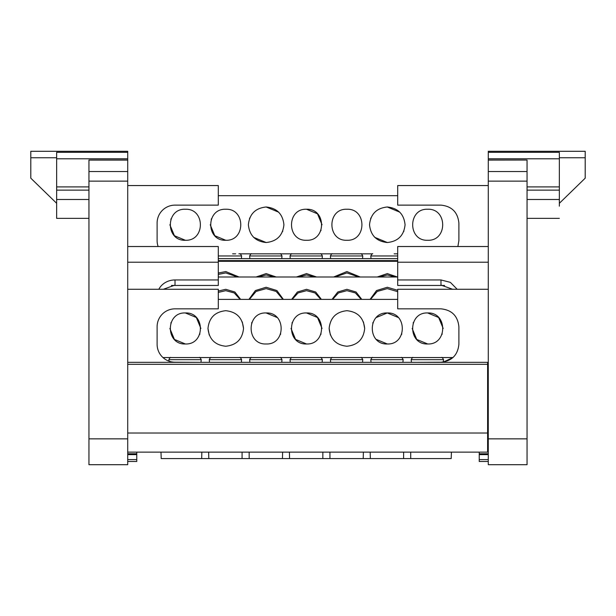 <?xml version="1.0" encoding="UTF-8"?>
<svg xmlns="http://www.w3.org/2000/svg" width="616" height="616" viewBox="0 0 616 616"><rect width="100%" height="100%" fill="white"/><g stroke="black" fill="none" stroke-linecap="round" stroke-linejoin="round"><path stroke-width="0.92" d="M88.95 181.143L127.72 181.143L127.72 464.703L88.95 464.703L88.95 160.037L127.72 160.037L127.72 151.297L30.8 151.297L30.8 157.758L56.649 157.758M30.8 177.139L30.8 157.758L30.8 178.178L56.649 203.311L33.056 180.373M79.264 151.297L59.875 151.297M127.72 152.329L56.649 152.329L56.649 158.789L127.72 158.789M88.95 186.902L56.649 186.902L56.649 158.789M56.649 186.902L56.649 190.128L88.95 190.128L56.649 190.128L56.649 218.364L88.95 218.364M127.72 181.143L127.72 160.037M158.119 246.523A17.91 17.91 0 0 1 157.111 240.594L157.111 223.046A17.91 17.91 0 0 1 175.021 205.128L218.295 205.128L218.295 185.562L127.72 185.562M346.908 209.255C366.913 208.377 366.92 241.141 346.908 240.271C326.911 241.141 326.904 208.377 346.908 209.255C326.904 208.377 326.911 241.149 346.908 240.271C366.92 241.141 366.913 208.377 346.908 209.255M427.681 209.255C447.678 208.377 447.686 241.141 427.681 240.271C407.684 241.141 407.677 208.377 427.681 209.255C407.677 208.377 407.684 241.149 427.681 240.271C447.686 241.141 447.678 208.377 427.681 209.255M322.037 224.763L317.494 213.798L306.529 209.255C326.526 208.377 326.534 241.141 306.529 240.271C286.525 241.141 286.517 208.377 306.529 209.255C286.517 208.377 286.525 241.149 306.529 240.271M266.143 206.991C276.877 208.1 282.798 214.022 283.914 224.763C282.806 235.497 276.877 241.418 266.143 242.527C255.409 241.418 249.488 235.497 248.371 224.763C249.48 214.029 255.401 208.108 266.143 206.991L278.709 212.197M225.756 209.255C245.761 208.377 245.761 241.141 225.756 240.271C205.759 241.141 205.752 208.377 225.756 209.255C245.753 208.377 245.761 241.141 225.756 240.271L214.791 235.728L210.249 224.763M185.37 209.255C205.374 208.377 205.382 241.141 185.37 240.271C165.373 241.141 165.365 208.377 185.37 209.255C205.374 208.377 205.382 241.141 185.37 240.271L174.405 235.728L169.862 224.763M387.295 206.991C398.028 208.1 403.957 214.022 405.066 224.763C403.957 235.497 398.036 241.418 387.295 242.527C376.561 241.418 370.639 235.497 369.523 224.763C370.632 214.029 376.561 208.108 387.295 206.991L399.861 212.197M238.854 253.838L372.726 253.838C372.449 253.299 371.802 254.008 370.793 255.956L397.705 255.956M397.705 195.688L218.295 195.688M249.75 217.902L249.495 218.549M253.576 237.329L266.143 242.527M211.45 218.78L211.226 219.335M171.063 218.78L170.848 219.335M370.901 217.902L370.647 218.549M374.728 237.329L387.295 242.527M403.688 231.624L403.942 230.969M282.536 231.624L282.79 230.969M320.836 230.738L321.051 230.184M488.28 185.562L397.705 185.562L397.705 205.128L440.979 205.128C451.798 206.252 457.773 212.22 458.889 223.046L458.889 240.594L457.88 246.523M488.28 181.143L527.05 181.143L527.05 438.862L488.28 438.862L488.28 158.789L559.351 158.789L559.351 199.492L527.05 199.492M488.28 438.862L488.28 464.703L527.05 464.703L527.05 438.862M488.28 160.037L527.05 160.037L488.28 160.091M527.05 181.143L527.05 160.091M559.351 158.789L559.351 152.329L488.28 152.329L488.28 151.297L585.2 151.297L585.2 178.178L559.351 203.311L582.944 180.373M559.351 206.168L559.351 199.492M559.351 203.311L559.351 190.09M559.351 190.128L527.05 190.128M488.28 152.329L488.28 158.789M488.28 459.605L479.233 459.605L479.233 452.129M232.609 253.838L235.666 253.838M265.819 253.838L251.567 253.838C251.29 253.299 250.65 254.008 249.642 255.956L281.997 255.956C280.973 254 280.334 253.299 280.072 253.838L265.819 253.838M272.996 253.838L276.045 253.838M279.233 253.838L280.072 253.838M306.206 253.838L291.953 253.838C291.676 253.299 291.029 254.008 290.02 255.956L322.384 255.956C321.36 254 320.713 253.299 320.451 253.838L316.431 253.838M319.619 253.838L320.451 253.838M346.585 253.838L332.34 253.838C332.062 253.299 331.416 254.008 330.407 255.956L362.77 255.956C361.746 254 361.099 253.299 360.837 253.838L356.818 253.838M360.006 253.838L360.837 253.838M394.148 253.838L397.205 253.838M397.705 258.628L218.295 258.628L397.705 258.628M488.28 246.523L397.705 246.523L397.705 279.957L440.979 279.957L450.342 282.351L457.18 289.274M397.705 261.307L218.295 261.307M452.66 289.274L440.979 285.093L440.979 279.957M444.575 285.462L397.705 285.462L397.705 279.957M397.705 277.007L218.295 277.007M479.233 459.605L479.233 461.476L488.28 461.476M136.767 452.129L136.767 461.476L127.72 461.476M158.82 289.274A17.91 16.232 180 0 1 175.021 279.957L218.295 279.957L218.295 285.462L171.433 285.462M175.021 279.957L175.021 285.093L163.34 289.274M218.295 279.957L218.295 246.523L127.72 246.523M332.032 299.391L337.776 291.999L346.908 289.304L356.048 291.999L361.792 299.391M291.645 299.391L297.389 291.999L306.529 289.304L315.661 291.999L321.406 299.391M248.918 299.391L255.386 290.536L266.143 287.256L276.9 290.536L283.368 299.391M218.295 291.037L225.756 289.304L234.896 291.999L240.633 299.391M370.07 299.391L376.538 290.536L387.295 287.256L397.705 290.305M361.261 299.391L355.347 292.923L346.908 290.667L338.477 292.923L332.563 299.391M320.874 299.391L314.961 292.923L306.529 290.667L298.09 292.923L292.176 299.391M282.913 299.391L276.207 291.453L266.143 288.619L256.071 291.453L249.372 299.391M240.109 299.391L234.195 292.923L225.756 290.667L218.295 292.4M397.705 291.668L387.295 288.619L377.231 291.453L370.532 299.391M333.579 277.007L346.908 271.556L360.245 277.007M296.404 277.007L306.529 273.604L316.647 277.007M256.025 277.007L266.143 273.604L276.261 277.007M218.295 273.042L225.756 271.556L239.085 277.007M377.177 277.007L387.295 273.604L397.412 277.007M358.743 277.007L346.908 272.919L335.081 277.007M314.576 277.007L306.529 274.967L298.475 277.007M274.189 277.007L266.143 274.967L258.089 277.007M237.591 277.007L225.756 272.919L218.295 274.405M395.349 277.007L387.295 274.967L379.248 277.007M127.72 452.129L487.603 452.129L487.603 362.339L127.72 362.339L487.603 362.339M487.603 445.645L488.28 445.645M200.985 362.339L201.232 359.659L168.869 359.659L169.007 361.176A17.91 17.91 0 0 1 162.963 357.55L453.037 357.55L443.32 362.062L443.535 359.659C442.511 357.711 441.872 357.003 441.61 357.55L413.105 357.55C412.828 357.01 412.189 357.719 411.18 359.659L443.535 359.659M198.468 357.55L170.801 357.55C170.524 357.01 169.877 357.719 168.869 359.659M192.223 357.55L195.28 357.55M225.433 357.55L211.188 357.55C210.911 357.01 210.264 357.719 209.255 359.659L241.618 359.659C240.594 357.711 239.947 357.003 239.686 357.55L225.433 357.55M232.609 357.55L235.666 357.55M238.854 357.55L239.686 357.55M265.819 357.55L251.567 357.55C251.29 357.01 250.65 357.719 249.642 359.659L281.997 359.659C280.973 357.711 280.334 357.003 280.072 357.55L276.045 357.55M279.233 357.55L280.072 357.55M306.206 357.55L291.953 357.55C291.676 357.01 291.029 357.719 290.02 359.659L322.384 359.659C321.36 357.711 320.713 357.003 320.451 357.55L316.431 357.55M319.619 357.55L320.451 357.55M346.585 357.55L332.34 357.55C332.062 357.01 331.416 357.719 330.407 359.659L362.77 359.659C361.746 357.711 361.099 357.003 360.837 357.55L356.818 357.55M360.006 357.55L360.837 357.55M386.971 357.55L372.726 357.55C372.449 357.01 371.802 357.719 370.793 359.659L403.157 359.659C402.132 357.711 401.486 357.003 401.224 357.55L386.971 357.55M394.148 357.55L397.205 357.55M400.392 357.55L401.224 357.55M434.534 357.55L437.583 357.55M440.771 357.55L441.61 357.55M397.705 299.391L218.295 299.391M488.28 289.274L397.705 289.274L397.705 308.839L440.979 308.839C451.798 309.956 457.773 315.923 458.889 326.75L458.889 344.305C457.773 355.124 451.805 361.091 440.979 362.216L416.632 362.339M199.368 362.339L175.021 362.216A17.91 17.91 0 0 1 157.111 344.305L157.111 326.75A17.91 17.91 0 0 1 175.021 308.839L218.295 308.839L218.295 289.274L127.72 289.274M346.908 310.703C357.65 311.812 363.571 317.733 364.68 328.467C363.571 339.2 357.65 345.129 346.908 346.238C336.174 345.129 330.253 339.208 329.144 328.467C330.253 317.733 336.174 311.812 346.908 310.703M427.681 312.959C447.678 312.089 447.686 344.852 427.681 343.974C407.684 344.852 407.677 312.089 427.681 312.959L438.646 317.502L443.189 328.467M306.529 312.959C326.526 312.089 326.534 344.852 306.529 343.974C286.525 344.852 286.517 312.089 306.529 312.959L317.494 317.502L322.037 328.467M266.143 312.959C286.147 312.089 286.147 344.852 266.143 343.974C246.138 344.852 246.138 312.089 266.143 312.959L277.108 317.502M225.756 310.703C236.49 311.812 242.419 317.733 243.528 328.467C242.419 339.2 236.498 345.129 225.756 346.238C215.023 345.129 209.101 339.208 207.985 328.467C209.101 317.733 215.023 311.812 225.756 310.703M185.37 312.959C205.374 312.089 205.382 344.852 185.37 343.974C165.373 344.852 165.365 312.089 185.37 312.959L196.342 317.502L200.878 328.467M398.267 317.502L387.295 312.959C407.299 312.089 407.299 344.852 387.295 343.974C367.298 344.852 367.29 312.089 387.295 312.959L376.33 317.502M329.144 328.467L330.392 335.012M413.375 322.491L413.151 323.046M412.173 328.467L416.716 339.431L427.681 343.974M292.215 322.491L291.999 323.046M291.022 328.467L295.565 339.431L306.529 343.974M251.852 322.445L251.613 323.054M207.985 328.467L209.232 335.012M171.063 322.491L170.848 323.046M169.862 328.467L174.405 339.431L185.37 343.974M373.003 322.445L372.765 323.054M376.33 339.431L387.295 343.974M401.586 334.488L401.825 333.887M199.684 334.45L199.9 333.895M243.528 328.474L242.28 321.929M280.434 334.488L280.673 333.887M320.836 334.45L321.051 333.895M441.988 334.45L442.211 333.895M364.68 328.474L363.432 321.929M370.185 452.129L370.339 458.589L322.838 458.589L323.261 458.589L322.838 458.589L322.861 452.129L329.93 452.129L329.953 458.589L329.529 458.589M208.647 452.129L208.801 458.589L242.065 458.589L242.096 452.129L249.157 452.129L249.187 458.589L242.496 458.589M370.339 458.589L403.603 458.589L403.634 452.129L410.695 452.129L410.726 458.589L404.034 458.589M289.412 452.129L289.574 458.589L322.838 458.589M289.574 458.589L282.451 458.589L282.605 452.129M249.187 458.589L282.451 458.589M208.801 458.589L201.678 458.589L201.84 452.129M160.984 452.129L161.215 458.589L201.678 458.589M410.726 458.589L451.197 458.589L451.42 452.129M488.28 435.874L487.603 435.874M487.603 396.766L488.28 396.766M487.603 393.824L488.28 393.824M488.28 262.224L397.705 262.224M218.295 262.224L127.72 262.224M88.95 190.128L56.649 190.128M88.95 199.492L56.649 199.492M127.72 160.091L88.95 160.091M559.351 157.758L585.2 157.758M559.351 186.902L527.05 186.902M488.28 171.541L527.05 171.541M488.28 453.776L479.233 453.776M218.295 255.956L241.618 255.956C240.594 254 239.947 253.299 239.686 253.838M397.705 260.606L218.295 260.606M127.72 438.862L88.95 438.862M88.95 171.541L127.72 171.541M479.233 454.639L488.28 454.639M487.603 450.843L488.28 450.843M488.28 442.411L487.603 442.411M363.217 458.589L363.378 452.129M487.603 426.103L488.28 426.103M488.28 371.864L487.603 371.864M488.28 369.4L487.603 369.4M488.28 369.153L487.603 369.153M487.603 367.221L488.28 367.221M136.767 459.605L127.72 459.605M127.72 454.639L136.767 454.639M487.603 364.318L127.72 364.318M487.603 433.017L127.72 433.017M136.767 453.776L127.72 453.776M527.05 218.364L559.351 218.364M241.372 258.628L241.618 255.956M281.758 258.628L281.997 255.956M322.137 258.628L322.384 255.956M362.524 258.628L362.77 255.956M371.04 258.628L370.793 255.956M330.653 258.628L330.407 255.956M290.267 258.628L290.02 255.956M249.88 258.628L249.642 255.956M201.232 359.659C200.208 357.711 199.561 357.003 199.299 357.55M241.372 362.339L241.618 359.659M281.758 362.339L281.997 359.659M322.137 362.339L322.384 359.659M362.524 362.339L362.77 359.659M402.91 362.339L403.157 359.659M411.419 362.339L411.18 359.659M371.04 362.339L370.793 359.659M330.653 362.339L330.407 359.659M290.267 362.339L290.02 359.659M249.88 362.339L249.642 359.659M209.502 362.339L209.255 359.659"/></g></svg>
